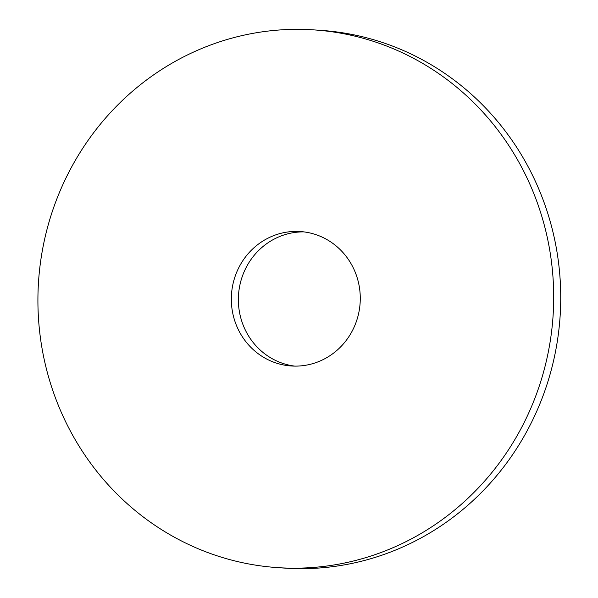 <?xml version="1.0" encoding="UTF-8"?>
<svg xmlns="http://www.w3.org/2000/svg" width="598" height="598" viewBox="0 0 598 598"><rect width="100%" height="100%" fill="white"/><g stroke="black" fill="none" stroke-linecap="round" stroke-linejoin="round"><path stroke-width="0.9" d="M279.363 29.99A269.474 257.843 -86.1 0 0 37.913 299.449A269.474 257.843 -86.1 0 0 277.607 567.622A269.474 257.843 -86.1 0 0 553.053 316.17A269.474 257.843 -86.1 0 0 313.995 29.9A269.474 257.843 -86.1 0 0 279.363 29.99M291.697 231.568A67.372 64.457 -86.1 0 0 231.329 298.933A67.372 64.457 -86.1 0 0 291.256 365.976A67.372 64.457 -86.1 0 0 360.116 303.111A67.372 64.457 -86.1 0 0 300.353 231.546A67.372 64.457 -86.1 0 0 291.697 231.568M277.607 567.622L284.641 568.1A269.474 257.843 -86.1 0 0 560.087 316.648A269.474 257.843 -86.1 0 0 321.029 30.378L313.995 29.9M303.859 231.882A67.372 64.457 -86.1 0 0 298.731 232.046A67.372 64.457 -86.1 0 0 238.393 297.565A67.372 64.457 -86.1 0 0 294.777 366.118"/></g></svg>
